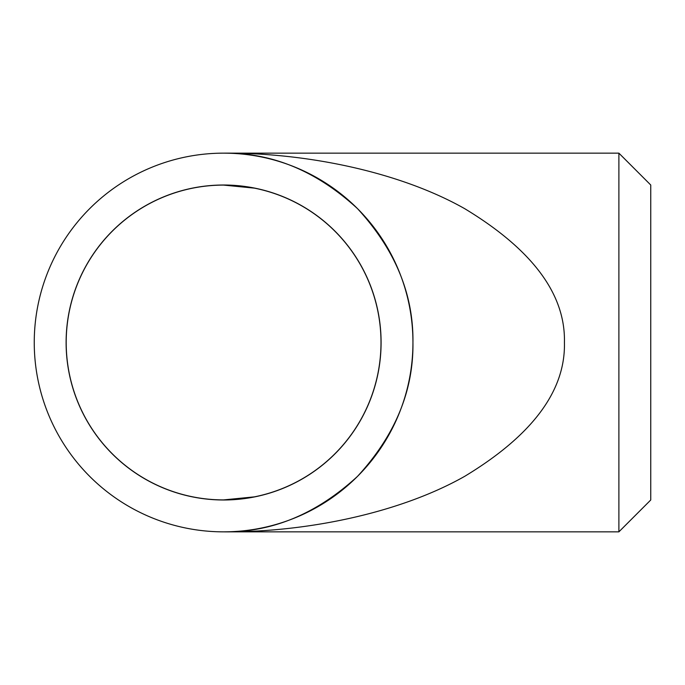 <?xml version="1.0" encoding="UTF-8"?>
<svg xmlns="http://www.w3.org/2000/svg" width="685" height="685" viewBox="0 0 685 685"><rect width="100%" height="100%" fill="white"/><g stroke="black" fill="none" stroke-linecap="round" stroke-linejoin="round"><path stroke-width="1.03" d="M618.889 153.149L650.75 185.01L650.75 499.99L618.889 531.851L618.889 153.149L223.601 153.149C303.515 152.541 397.976 170.95 464.593 208.608C532.313 249.545 565.587 294.173 564.423 342.5L564.423 342.526M381.091 342.5A157.49 157.49 0 0 0 223.601 185.01A157.49 157.49 0 0 0 66.111 342.5A157.49 157.49 0 0 0 223.601 499.99A157.49 157.49 0 0 0 381.091 342.5M564.423 342.5C565.587 390.827 532.313 435.454 464.593 476.392C397.976 514.05 303.515 532.459 223.601 531.851C271.919 532.493 316.556 514.007 357.484 476.392C395.108 435.454 413.594 390.827 412.944 342.5A189.351 189.351 0 0 1 223.601 531.851A189.351 189.351 0 0 1 34.25 342.5A189.351 189.351 0 0 1 223.601 153.149A189.351 189.351 0 0 1 412.944 342.5C413.594 294.173 395.108 249.545 357.484 208.608C316.556 170.993 271.919 152.507 223.601 153.149M66.197 342.5A157.404 157.404 0 0 0 223.601 499.904A157.404 157.404 0 0 0 380.997 342.5A157.404 157.404 0 0 0 223.601 185.096A157.404 157.404 0 0 0 66.197 342.5M618.889 531.851L223.601 531.851M254.306 496.873L223.601 499.904M223.601 185.096L254.306 188.127"/></g></svg>
